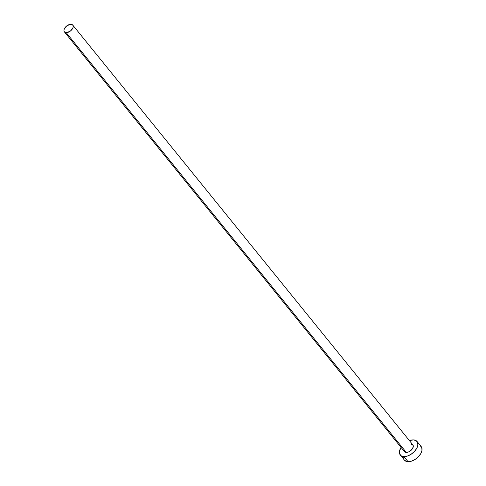 <?xml version="1.0" encoding="UTF-8"?>
<svg xmlns="http://www.w3.org/2000/svg" width="486" height="486" viewBox="0 0 486 486"><rect width="100%" height="100%" fill="white"/><g stroke="black" fill="none" stroke-linecap="round" stroke-linejoin="round"><path stroke-width="0.73" d="M406.314 452.423L66.205 32.653A5.389 3.141 141 0 1 64.383 31.869A5.389 3.141 141 0 1 65.452 27.131A5.389 3.141 141 0 1 70.932 24.3A5.389 3.141 141 0 1 72.754 25.084A5.389 3.141 141 0 1 71.685 29.822A5.389 3.141 141 0 1 66.205 32.653L406.314 452.423L404.498 451.652A5.389 3.141 -39 0 0 406.314 452.423A5.389 3.141 -39 0 0 411.794 449.593A5.389 3.141 -39 0 0 412.863 444.854L413.258 446.768L412.122 449.185L408.926 451.792L406.314 452.423M400.306 455.03L404.437 460.127A10.771 6.288 -39 0 0 408.082 461.7L403.951 456.603A10.771 6.288 141 0 1 400.306 455.03A10.771 6.288 141 0 1 401.065 447.406L399.51 451.208L399.705 453.973L401.266 455.868L403.951 456.603L408.082 461.7A10.771 6.288 -39 0 0 419.041 456.032A10.771 6.288 -39 0 0 421.18 446.561L417.049 441.464A10.771 6.288 141 0 1 414.91 450.935A10.771 6.288 141 0 1 403.951 456.603L407.359 456.062L410.968 454.337L414.224 451.682L416.642 448.505L417.845 445.285L417.65 442.521L416.089 440.626L413.404 439.891A10.771 6.288 141 0 1 417.049 441.464M409.437 440.626A10.771 6.288 141 0 1 413.404 439.891L409.437 440.626M411.041 444.07L412.851 444.848L72.754 25.084L71.661 24.403L70.112 24.355L66.57 26.05L64.201 29.166L63.945 30.691L64.395 31.882L65.476 32.55L67.025 32.598L70.567 30.904L72.936 27.787L73.192 26.262L72.748 25.078M64.383 31.869L404.492 451.64L404.097 449.726M403.562 457.776L403.836 459.07M404.455 460.151L406.618 461.487L408.082 461.7L411.49 461.165L415.093 459.434L418.355 456.779L420.773 453.602L421.976 450.388L421.781 447.618L420.22 445.723"/></g></svg>

